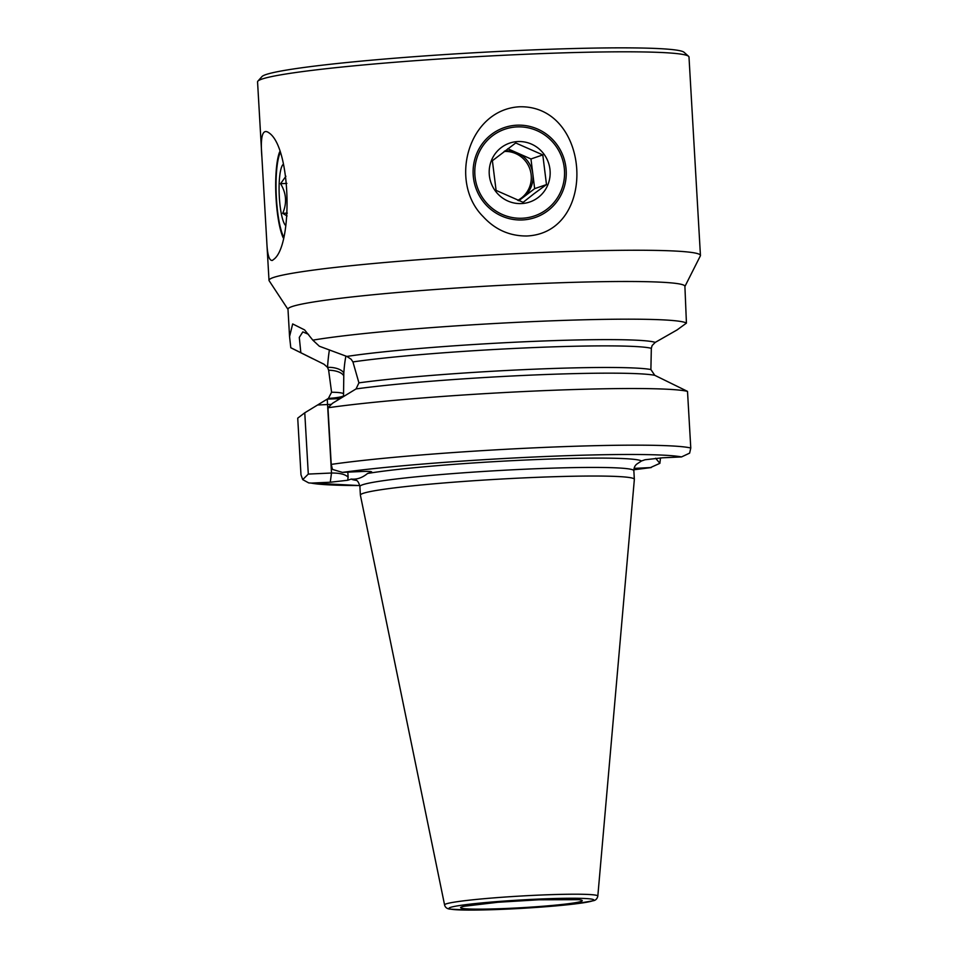 <?xml version="1.0" encoding="UTF-8"?>
<svg xmlns="http://www.w3.org/2000/svg" width="958" height="958" viewBox="0 0 958 958"><rect width="100%" height="100%" fill="white"/><g stroke="black" fill="none" stroke-linecap="round" stroke-linejoin="round"><path stroke-width="1.44" d="M287.987 309.374L269.15 280.742A216.077 12.55 -3.3 0 1 269.006 280.335A216.077 12.55 -3.3 0 1 527.834 253.104A216.077 12.55 -3.3 0 1 700.442 255.451A216.077 12.55 -3.3 0 1 700.346 255.882L684.91 286.478M526.84 235.991C509.656 236.111 495.106 229.657 483.203 216.652C448.272 182.152 468.246 109.715 519.392 106.781C591.098 104.817 598.187 232.698 526.84 235.991M261.917 157.375C260.157 136.132 262.564 127.989 269.126 132.958C290.945 147.867 292.956 243.033 274.443 258.828L272.371 260.42C269.174 260.911 267.318 254.648 266.779 241.62L257.558 81.897A216.077 12.55 -3.3 0 1 257.882 81.143A216.077 12.55 -3.3 0 1 516.386 54.666A216.077 12.55 -3.3 0 1 688.586 56.306A216.077 12.55 -3.3 0 1 688.994 57.013L700.442 255.451M290.789 347.718L289.555 336.557L292.681 323.936L304.584 329.899L312.823 340.15A198.785 11.544 176.7 0 1 528.277 321.804A198.785 11.544 176.7 0 1 686.431 323.121L677.078 329.923L655.248 342.389L652.123 345.539L651.332 348.329L650.889 369.549L654.757 375.308L687.509 391.379A198.785 11.544 176.7 0 0 532.277 391.151A198.785 11.544 176.7 0 0 327.959 407.773L331.229 464.402L332.462 469.408L342.449 472.39L361.489 471.516C369.393 471.228 372.602 471.468 371.117 472.246L367.561 473.468C362.328 477.791 356.891 479.659 351.263 479.048L347.706 480.269L330.271 482.233L311.23 483.095L308.68 482.892L302.704 479.623L300.98 474.785L297.722 418.143L304.764 412.802L328.402 398.408L331.576 392.241L328.642 370.255L327.528 367.357L324.044 364.268L290.789 347.718A198.785 11.544 176.7 0 0 291.232 347.97L312.823 358.747M634.064 468.378L651.248 467.552M687.509 391.379L690.778 448.021L689.628 453.134L681.521 456.93L662.481 457.804L645.045 459.756L641.489 460.978A145.856 8.466 176.7 0 0 525.475 460.032A145.856 8.466 176.7 0 0 367.561 473.468M371.656 471.875L370.938 471.587M660.505 457.9L659.87 463.337L655.631 458.247M633.861 469.743A190.151 11.041 176.7 0 0 650.302 467.648L659.87 463.337M312.823 340.15L319.349 346.233L346.832 356.436L351.143 359.25L352.927 361.92L358.927 382.853L356.053 388.924L332.522 403.27L327.959 407.773M289.555 336.557L287.987 309.171A198.785 11.544 -3.3 0 1 526.11 284.119A198.785 11.544 -3.3 0 1 684.263 285.436A198.785 11.544 -3.3 0 1 684.898 286.286L686.431 323.121M308.584 334.378L302.824 331.887L299.291 337.408L300.824 352.58M597.816 896.101L634.352 479.407A137.21 7.963 176.7 0 0 634.352 479.347A137.21 7.963 176.7 0 0 496.915 479.287A137.21 7.963 176.7 0 0 360.388 495.142A137.21 7.963 176.7 0 0 360.4 495.214L444.584 904.939C445.183 907.394 446.967 908.783 449.961 909.13L468.725 910.1L521.87 908.364L574.381 904.005L593.445 900.712C595.768 900.257 597.217 898.724 597.816 896.101A76.748 4.455 176.7 0 0 520.936 896.029A76.748 4.455 176.7 0 0 444.584 904.939M360.388 495.142L359.897 486.532A137.21 7.963 176.7 0 1 496.412 470.677A137.21 7.963 176.7 0 1 633.849 470.725C633.885 467.839 634.855 465.624 636.759 464.115L641.489 460.978M345.91 356.089A55.744 11.304 -92.6 0 0 343.814 373.189L343.515 396.564M304.764 412.802L308.296 474.078L331.504 473.024C339.862 472.953 345.395 474.342 348.113 477.168L347.706 480.269M308.296 474.078L302.704 479.623M343.814 373.189A13.831 6.431 3.6 0 0 327.528 367.357A69.575 14.107 87.4 0 1 329.42 349.898M343.299 393.558A13.831 1.928 -0.9 0 0 331.576 392.241M343.467 395.941A13.831 1.748 -4.1 0 1 328.402 398.408M340.126 398.636L327.289 399.091A69.575 14.107 87.4 0 0 327.552 404.539L317.565 404.995M257.882 81.143L261.941 76.604A211.754 12.298 -3.3 0 1 515.284 50.654A211.754 12.298 -3.3 0 1 684.036 52.271L688.586 56.306M522.409 219.945A47.541 46.463 71.1 0 0 535.103 217.538A47.541 46.463 71.1 0 0 563.627 157.483A47.541 46.463 71.1 0 0 504.243 127.606A47.541 46.463 71.1 0 0 474.006 181.254A47.541 46.463 71.1 0 0 522.409 219.945M279.628 151.915A47.541 9.64 -92.6 0 0 275.88 194.606A47.541 9.64 -92.6 0 0 283.221 237.812M538.121 197.54A31.111 30.416 71.1 0 0 531.462 144.107A31.111 30.416 71.1 0 0 489.43 176.056A31.111 30.416 71.1 0 0 538.121 197.54M534.013 193.732L546.491 184.583L542.791 154.909L515.739 142.97L492.388 160.716L496.088 190.391L523.14 202.33L534.013 193.732M546.838 209.335A45.804 44.775 71.1 0 0 537.031 130.671A45.804 44.775 71.1 0 0 475.144 177.697A45.804 44.775 71.1 0 0 546.838 209.335M507.776 148.741L530.96 158.968L542.791 154.909M530.96 158.968L534.66 188.642L546.491 184.583M534.66 188.642L518.781 200.713M518.05 200.438A25.926 25.351 71.1 0 0 504.782 150.969M517.775 200.33A25.926 25.351 71.1 0 0 504.1 151.472M283.412 164.201A31.111 6.311 -92.6 0 0 279.197 194.246A31.111 6.311 -92.6 0 0 285.783 225.645M285.903 176.272L280.574 183.697C286.394 193.253 287.101 203.132 282.706 213.323L287.053 215.969M280.035 153.017A45.804 9.293 -92.6 0 0 276.227 194.57A45.804 9.293 -92.6 0 0 283.508 236.674M287.304 213.119L282.706 213.323M286.873 183.409L280.574 183.697M351.263 479.048A145.856 8.466 176.7 0 0 356.436 480.401M311.23 483.095A190.151 11.041 176.7 0 0 359.777 485.55M681.521 456.93A190.151 11.041 176.7 0 0 534.313 457.002A190.151 11.041 176.7 0 0 342.449 472.39M690.778 448.021A198.785 11.544 176.7 0 0 535.546 447.793A198.785 11.544 176.7 0 0 331.229 464.402M654.757 375.308A167.674 9.736 176.7 0 0 525.032 375.38A167.674 9.736 176.7 0 0 356.053 388.924M650.889 369.549A164.213 9.532 176.7 0 0 524.002 369.644A164.213 9.532 176.7 0 0 358.927 382.853M651.332 348.329A164.213 9.532 176.7 0 0 522.757 348.053A164.213 9.532 176.7 0 0 352.927 361.92M655.248 342.389A167.674 9.736 176.7 0 0 523.104 341.838A167.674 9.736 176.7 0 0 346.832 356.436M581.015 901.454A60.929 3.545 176.7 0 0 502.136 901.909A60.929 3.545 176.7 0 0 481.072 909.142A60.929 3.545 176.7 0 0 581.015 901.454M592.295 900.939A72.461 4.203 176.7 0 0 498.483 901.49A72.461 4.203 176.7 0 0 473.444 910.076A72.461 4.203 176.7 0 0 592.295 900.939M347.826 472.138L348.113 477.168M330.271 482.233L331.504 473.024L327.552 404.539A13.831 0.802 -3.3 0 0 331.444 404.336M343.659 375.764A13.831 6.083 3.2 0 0 328.642 370.255M269.006 280.335L266.671 239.847M651.117 467.576L633.849 469.767M359.777 485.574L308.931 482.94M578.524 899.67L538.935 899.778L497.956 902.256L464.151 906.256M633.849 470.725L634.352 479.347M359.897 486.532C358.891 482.509 357.454 480.317 355.586 479.958L355.598 479.958"/></g></svg>
